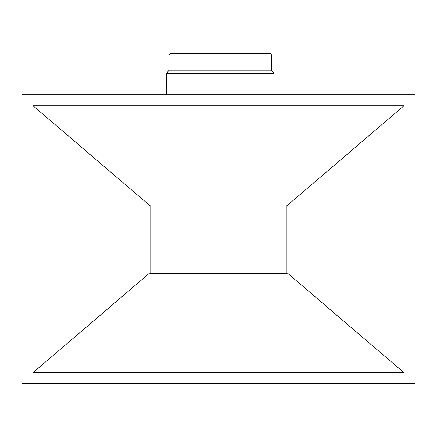 <?xml version="1.0" encoding="UTF-8"?>
<svg xmlns="http://www.w3.org/2000/svg" width="437" height="437" viewBox="0 0 437 437"><rect width="100%" height="100%" fill="white"/><g stroke="black" fill="none" stroke-linecap="round" stroke-linejoin="round"><path stroke-width="0.66" d="M150.071 204.997L150.071 273.404M286.929 273.404L286.929 204.997M271.535 54.876L169.053 54.876L170.233 53.336L270.356 53.336L271.535 54.876L271.535 70.193L273.961 73.269L273.961 94.731M169.053 54.876L169.053 70.193L166.623 73.269L166.623 94.731M271.535 70.193L169.053 70.193M273.961 73.269L166.623 73.269M21.85 383.664L415.15 383.664L415.15 94.731L21.85 94.731L21.85 383.664M33.048 372.641L33.048 105.754L403.952 105.754L403.952 372.641L33.048 372.641L150.066 272.633L150.066 204.997L286.934 204.997L286.934 205.761L403.952 105.754M33.048 105.754L150.066 205.761M403.952 372.641L286.934 272.633L286.934 273.404L150.066 273.404L150.066 272.633M286.934 205.761L286.934 272.633"/></g></svg>
